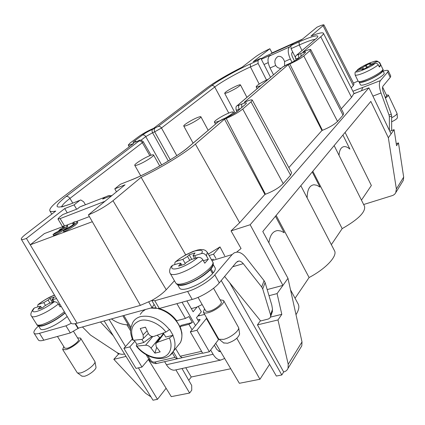<?xml version="1.0" encoding="UTF-8"?>
<svg xmlns="http://www.w3.org/2000/svg" width="425" height="425" viewBox="0 0 425 425"><rect width="100%" height="100%" fill="white"/><g stroke="black" fill="none" stroke-linecap="round" stroke-linejoin="round"><path stroke-width="0.64" d="M174.707 264.626L175.02 262.23L176.194 261.407C180.327 257.683 186.522 254.208 194.767 250.994C201.471 249.502 203.708 250.352 201.487 253.539C203.532 253.183 205.185 253.975 206.449 255.914L208.314 259.245L204.781 263.213L202.895 259.866C201.615 257.917 199.952 257.12 197.901 257.465C192.063 262.283 185.683 265.864 178.755 268.212C172.518 269.864 170.436 268.898 172.502 265.306L171.02 266.703C168.624 270.821 169.984 273.254 170.266 273.509L175.748 283.029C176.731 284.516 179.594 284.601 184.333 283.284C197.163 279.847 215.81 265.593 212.654 261.864C216.83 266.672 198.757 280.649 185.587 284.203C176.773 286.137 176.975 284.118 175.748 283.029M356.527 71.033L357.823 69.53C360.783 67.293 364.682 65.142 369.511 63.075C374.149 61.232 376.438 60.839 376.38 61.891C377.841 61.482 378.946 61.922 379.69 63.213L380.752 65.461L379.334 67.054L378.266 64.802C377.517 63.506 376.407 63.059 374.94 63.468L369.925 65.53L366.334 67.942L361.978 69.732L362.647 69.009L362.828 69.381M61.009 306.191L60.143 306.919L58.347 304.018C57.152 302.329 55.755 301.607 54.15 301.851C48.232 306.324 42.548 309.496 37.097 311.366C32.396 312.582 31.519 311.435 34.478 307.923L33.564 308.672M169.517 329.71C160.714 319.154 151.066 314.787 140.574 316.604C137.073 317.592 134.486 319.536 132.812 322.437L130.873 327.505L130.581 330.735C130.523 333.057 131.245 336.159 132.743 340.043L133.365 340.297C129.683 330.342 131.92 323.776 140.075 320.604C147.082 318.086 160.188 323.866 165.867 332.084L169.697 329.518L173.087 335.298L165.718 337.041L163.375 333.072M165.739 162.568L174.914 156.889M219.401 120.928L219.231 120.998C216.373 122.161 214.774 122.533 214.434 122.113C213.621 121.215 222.206 115.759 228.352 113.241C231.258 112.041 232.895 111.653 233.261 112.078C233.166 113.156 230.345 115.239 224.793 118.325M260.769 85.6C257.991 86.769 256.445 87.168 256.137 86.806C257.077 85.117 261.141 82.572 268.329 79.172M228.756 92.082C226.281 93.144 224.91 93.532 224.65 93.234C225.659 91.646 229.527 89.25 236.247 86.057C238.76 84.968 240.157 84.575 240.438 84.873C239.434 86.456 235.54 88.862 228.756 92.082M187.834 124.998C185.396 126.012 184.036 126.353 183.759 126.018C183.037 125.279 191.17 120.163 196.727 117.842C199.208 116.801 200.595 116.445 200.892 116.785C201.663 117.491 193.423 122.682 187.834 124.998M138.741 164.48C136.388 165.426 135.065 165.708 134.773 165.33C133.864 164.406 143.422 158.259 149.478 155.842C151.89 154.865 153.244 154.572 153.553 154.955C154.525 155.826 144.845 162.068 138.741 164.48M64.037 227.593L62.799 228.012L62.263 227.12L64 225.718L67.177 225.17C68.234 226.105 58.565 232.602 53.274 234.488L52.992 234.589L53.539 235.492L53.821 235.392C59.117 233.516 68.781 227.008 67.713 226.068L67.177 225.17M59.287 230.972L58.916 230.355L62.156 229.133L54.782 233.144L52.992 234.589M177.544 284.564L179.621 288.177C180.593 289.648 183.361 289.76 187.94 288.511C197.752 285.239 205.971 280.298 212.59 273.695L210.354 269.716C203.702 276.287 195.468 281.223 185.661 284.527C181.502 285.69 178.824 285.712 177.629 284.601M213.042 264.276C213.318 265.402 212.654 266.942 211.05 268.908L213.281 272.887C215.082 270.64 215.682 268.945 215.082 267.808L213.053 264.191M359.189 82.184L360.464 84.835C361.107 85.622 363.773 85.106 368.475 83.295C376.215 80.282 385.178 74.481 384.158 73.174L382.893 70.497C383.897 71.777 374.919 77.573 367.184 80.601C362.483 82.429 359.816 82.955 359.189 82.184L359.168 82.147M38.377 325.672L40.444 328.955C41.044 329.821 42.75 329.864 45.565 329.088C52.859 326.655 60.058 322.479 67.155 316.556M65.078 313.05C57.949 318.973 50.718 323.17 43.398 325.635C40.752 326.379 39.084 326.395 38.399 325.678M151.996 336.457L143.772 342.497L136.855 344.298L134.279 340.276M163.795 333.779L157.399 342.316L169.373 338.045L173.087 335.298M165.867 332.084L153.887 336.403C151.603 336.85 149.754 335.888 148.352 333.513L145.467 327.154L140.245 328.52L143.119 334.852L143.347 338.497L142.056 339.378L133.365 340.297M77.531 337.87L80.575 338.109C82.333 339.995 71.713 348.341 65.721 349.717L62.661 349.488L63.787 346.593M62.661 349.488L77.164 372.624L77.568 372.991L80.293 373.001C85.808 371.875 95.476 364.422 94.998 361.717L80.575 338.109M81.876 376.13L84.288 376.306C88.698 375.429 96.385 369.468 96.002 367.269L95.954 366.993M57.449 336.467L64.754 348.144L67.113 348.314C71.698 347.257 79.831 340.871 78.487 339.416L73.621 331.558M220.038 299.731L223.587 300.486C225.5 302.919 215.47 310.967 208.324 312.646C205.647 313.305 203.995 313.156 203.368 312.2L204.526 308.715M203.368 312.2L218.519 338.688L219.125 339.283L223.571 339.378C229.999 338.024 239.052 331.091 238.722 327.834L223.587 300.486M223.635 342.895L227.534 343.262C234.255 340.972 238.282 337.891 239.604 334.018L239.541 333.588M198.055 297.378L205.721 310.808C206.205 311.546 207.474 311.658 209.53 311.148C215.002 309.857 222.684 303.705 221.223 301.83L213.568 288.256M104.173 320.944L153.011 400.201L157.468 399.335L138.417 367.875M125.508 346.556L109.167 319.563M126.884 324.817L130.581 330.804M148.336 359.518L171.27 396.631L189.624 393.04L175.886 369.856M198.852 314.819L199.357 315.669M215.725 343.342L239.36 383.297L259.946 379.265L236.815 338.263M221.223 280.543L276.351 376.051L281.812 374.972L229.681 282.747M215.974 258.496L213.536 254.182L209.116 255.542M239.376 109.533L239.227 109.246C237.373 109.985 236.343 110.224 236.125 109.958L236.938 111.552M298.86 58.129L295.688 58.73M301.989 50.554L299.258 44.981L291.067 48.662L295.423 57.487M354.062 93.532L357.537 92.31M266.496 80.017L258.124 63.468L257.986 60.493L250.32 63.957C238.324 69.211 217.749 80.766 211.671 85.691C212.893 85.303 213.913 85.749 214.742 87.024C221.499 81.759 238.074 72.447 250.447 66.922L259.17 84.07M228.756 113.071L214.742 87.024L161.479 127.994L154.684 131.835L170.122 159.566M161.649 164.942L145.764 136.595L152.575 132.743L168.21 160.788M143.188 141.631L142.359 142.699L69.944 198.401L72.787 203.118M79.953 200.276L70.577 204.016L80.761 199.957L83.635 201.748L85.382 204.669M213.536 254.182L219.996 246.914L208.319 254.118M224.729 255.839L219.996 246.914M283.661 371.971C285.828 371.402 287.289 370.175 288.038 368.284L288.214 364.278L277.982 319.951L257.46 324.875L283.661 371.971L281.812 374.972M257.46 324.875L260.424 320.7M259.946 379.265L269.588 364.342M188.748 380.306L191.239 377.007L230.748 368.741M189.624 393.04L191.739 390.177L191.702 385.47L182.001 368.523M157.468 399.335L166.101 388.264M130.693 180.168L120.418 184.259L130.64 180.211C146.721 174.303 179.727 155.3 188.886 146.768L187.834 147.613C177.448 156.538 148.792 173.113 131.474 179.855L130.64 180.211M116.493 191.824L114.777 188.849L120.418 184.259M304.077 53.688L305.038 52.897C306.297 51.579 304.943 51.754 300.958 53.422L298.515 54.501C297.171 55.075 296.73 55.133 297.197 54.671L296.278 55.409C295.481 56.052 295.29 57.168 295.704 58.762M237.543 111.116L245.56 104.247C247.382 102.414 246.117 102.345 241.777 104.056L239.084 105.193C237.607 105.782 237.203 105.761 237.862 105.124L282.747 66.953L288.734 63.877C292.225 62.39 297.824 59.208 299.184 57.949L298.318 58.618M188.886 146.768L218.477 121.608L225.351 118.102C229.187 116.562 235.806 112.768 237.681 111.047L236.693 111.828M291.067 48.662L290.865 45.634L293.547 43.451L301.686 39.769L317.013 27.184C321.178 25.303 323.489 24.544 323.951 24.905L311.042 35.998C318.447 33.139 322.559 32.215 323.388 33.219C323.696 33.819 322.825 35.004 320.774 36.773L302.913 52.068L304.428 51.393C308.183 49.757 310.287 49.141 310.733 49.55L309.947 50.655L303.795 55.999C300.65 58.475 295.986 61.12 289.813 63.936L288.256 64.621L244.205 102.34L245.878 101.633C249.656 100.061 251.791 99.535 252.28 100.061L251.032 101.841L242.744 109.039C238.632 112.306 233.128 115.457 226.227 118.49L224.506 119.207L195.41 144.128C185.066 153.122 161.548 167.572 141.132 177.305L112.992 200.712C105.676 206.407 97.479 211.129 88.4 214.891L125.046 184.801L114.777 188.849M363.646 204.526L392.875 195.415L394.501 194.374L395.691 192.907L396.376 188.96L388.349 137.732L370.839 101.416L262.799 231.492L287.98 278.327L302.01 341.923L301.798 345.849L300.682 347.671M270.523 77.308L260.822 58.268L257.986 60.493M136.717 141.536L134.364 141.132C132.233 142.885 132.823 143.108 136.133 141.796L138.274 140.877C139.432 140.404 139.639 140.478 138.885 141.1C140.218 140.712 141.376 141.249 142.359 142.699L149.855 155.693M211.671 85.691L158.111 126.464L152.612 129.296C148.723 131.075 145.323 132.998 142.407 135.054C143.698 134.698 144.819 135.208 145.764 136.595L140.972 140.25M79.895 200.318L74.067 204.898L64.712 208.585L26.419 238.425C23.407 239.551 21.702 239.817 21.303 239.227C21 238.436 22.483 236.768 25.76 234.212L55.776 211.044C52.349 211.825 50.368 211.746 49.831 210.805C49.146 208.829 52.838 204.77 60.913 198.618L133.753 143.379L132.43 143.947C129.923 145.005 128.536 145.366 128.276 145.026L130.14 143.023L138.704 136.579C142.561 133.827 147.077 131.277 152.256 128.929L153.547 128.366L207.166 87.709C215.491 81.616 227.157 74.763 242.165 67.15L255.818 56.615C259.202 54.177 263.882 51.547 269.859 48.732L253.188 61.721L260.822 58.268M74.067 204.898L76.617 209.19M64.712 208.585L67.251 212.835M141.132 177.305L185.693 254.878M236.667 252.126L241.049 248.508L231.051 230.892L239.647 222.737L264.913 194.416L224.506 119.207M267.187 289.579L282.938 285.388L250.155 224.74L231.051 230.892M287.98 278.327L277.079 293.601L269.009 295.704M272.074 312.518L272.515 309.342L271.803 305.123L265.115 282.598L264.084 280.675L261.678 286.981L262.719 288.91L270.534 314.861L270.656 316.466L270.082 317.788L268.589 318.941L260.642 320.965L224.607 276.478M270.481 317.092L281.807 314.335L277.079 293.601M150.949 396.854L145.6 393.268L113.815 359.337L126.023 356.405M185.762 367.705L191.239 377.007M119.637 353.839L118.506 354.115L117.157 352.67M21.303 239.227L71.219 323.297C72.123 324.078 74.072 324.057 77.079 323.228L30.233 244.811L92.321 221.717L88.4 214.891M92.321 221.717L140.377 305.373L151.794 300.448C157.951 296.974 162.764 293.393 166.233 289.712L174.436 280.755M226.227 118.49L265.455 194.23C273.147 191.308 279.066 187.776 283.209 183.632L290.562 175.212L291.592 172.662L252.28 100.061M288.846 167.593L321.943 130.502L288.256 64.621M289.813 63.936L322.426 130.316C329.301 127.527 334.337 124.557 337.535 121.412L343.028 115.122L343.682 113.528L310.733 49.55M341.27 108.837L351.528 97.336L353.706 93.824L368.921 87.816L391.08 133.912L394.108 129.673L389.783 131.213M351.199 87.906L353.334 85.579L353.988 84.139L323.951 24.905M345.089 132.419L371.36 185.491L361.452 200.133M402.353 181.905L403.314 180.338L403.676 177.124L398.469 142.901L396.254 143.671M398.469 142.901L396.562 145.706L394.108 129.673M269.859 48.732L272.021 52.923L270.911 53.81M62.921 226.589L44.365 233.596L30.233 244.811L26.419 238.425M198.741 321.534L196.515 317.666L201.328 311.807L198.363 306.627M204.632 314.41L197.827 316.062M220.591 351.571L219.847 351.698L216.745 349.371L214.333 345.18M250.155 224.74L368.921 87.816M322.426 130.316L321.943 130.502M265.455 194.23L264.913 194.416M388.349 137.732L391.08 133.912M281.807 314.335L277.982 319.951M211.974 260.652L232.13 254.554L234.382 252.753L237.033 252.11C240.104 252.147 243.052 253.922 245.868 257.438L264.084 280.675M118.506 354.115L113.815 359.337M295.997 314.665C298.817 310.192 299.54 306.638 298.159 304.002L290.514 289.818M331.346 244.641L342.173 228.634C358.286 219.406 365.739 211.963 364.538 206.3L334.151 145.589M295.067 298.265L309.097 277.525C326.017 268.648 337.737 255.919 334.491 250.718L300.836 185.698M82.445 326.968L90.44 335.017L116.96 352.543C119.345 354.025 121.587 354.567 123.68 354.168L124.52 353.967M67.007 225.043L73.058 222.758M76.93 221.292L89.377 216.591M72.516 223.194L74.603 222.886C73.599 224.735 70.353 226.913 64.86 229.426L63.192 230.78C68.558 228.873 78.189 222.387 77.122 221.436L74.136 221.882L72.516 223.194L73.058 224.097L74.168 223.747M63.192 230.78L63.745 231.694C69.11 229.792 78.737 223.3 77.663 222.339L77.122 221.436M212.298 273.174L213.281 272.887M232.13 254.554L214.795 274.885C209.801 280.952 196.584 289.027 187.627 291.449L154.785 300.725L151.794 300.448M140.377 305.373L77.079 323.228M383.185 71.113C386.155 70.221 387.839 70.088 388.243 70.731L387.706 72.059L380.418 80.607L352.893 91.237M353.451 83.077L358.084 81.063M272.021 52.923L302.441 39.148M339.017 155.306C339.421 149.929 341.142 147.029 344.176 146.609C345.95 146.487 347.857 147.321 349.902 149.111L342.917 135.033M372.916 96.13L381.018 92.99L389.029 115.01L389.364 116.87L389.412 130.438M273.509 74.768L270.056 67.984L275.713 65.487C277.079 67.511 278.874 68.457 281.095 68.319M284.564 65.795L284.569 61.572L290.355 59.017L292.007 62.316M71.219 323.297L65.944 325.832L39.472 333.312C36.486 334.13 34.675 334.077 34.037 333.152C33.368 331.776 34.818 329.407 38.388 326.039L38.526 325.906M128.26 324.849C122.634 324.806 117.029 322.835 111.446 318.931M83.481 205.413L79.847 206.938L77.403 208.882L62.804 214.567L59.484 217.18L57.943 218.987L60.127 218.615L104.97 201.285M112.221 195.33L102.648 199.059L105.044 197.104L108.63 195.601L111.159 195.744M202.157 304.566L196.536 307.222L191.308 308.619M191.42 308.816L191.67 308.523M206.725 318.075L196.945 330.267L209.36 351.762L218.886 339.118M210.651 350.051L213.09 354.269C215.332 357.983 217.903 359.911 220.803 360.06L224.671 358.472M176.614 369.697L174.239 370.217C171.264 370.117 168.661 368.289 166.446 364.73L164.629 361.675M261.678 286.981L242.994 263.325L241.458 261.917L239.849 261.157L238.903 261.035L236.401 262.299L219.279 282.875L214.795 274.885M213.578 259.223L211.416 259.654M312.832 171.259L342.173 228.634M307.147 197.885C307.222 189.778 309.485 185.406 313.937 184.769L316.901 185.279L320.014 187.127L312.253 171.955M276.149 215.422L309.097 277.525M268.898 242.834C269.96 235.099 272.946 231.009 277.849 230.552L280.967 231.046L284.182 232.714L275.448 216.267M113.31 335.777L100.47 321.969M58.916 230.355L60.669 228.937L63.909 227.72L64.504 226.711L62.263 227.12M209.706 269.907L210.354 269.716M211.05 268.908L210.433 269.094M150.588 308.082L159.327 308.481L154.785 300.725M187.627 291.449L192.212 299.444L159.327 308.481M192.212 299.444C201.184 297.102 214.349 289.021 219.279 282.875M148.787 302.026L152.102 307.663L154.094 304.412M75.507 323.611L78.285 328.121L152.102 307.663M65.944 325.832L70.348 332.924L78.912 327.946M381.018 92.99C379.058 87.109 378.856 82.987 380.418 80.607M362.626 87.667L361.537 90.732M387.706 72.059L390.24 77.419L383.031 86.084C382.261 87.29 382.362 89.346 383.339 92.262L391.297 114.15L389.029 115.01M390.24 77.419L390.761 76.064L388.243 70.731M391.669 130.539L391.627 115.998L391.297 114.15M284.569 61.572C283.114 57.614 280.936 55.903 278.035 56.435C274.853 58.629 274.077 61.641 275.713 65.487M261.343 59.287L270.512 55.144L269.376 56.052C267.336 58.427 267.559 62.406 270.056 67.984M294.472 60.998L292.554 57.157C291.555 54.905 291.444 53.3 292.219 52.344L292.687 51.951M290.355 59.017C287.842 53.343 287.566 49.321 289.531 46.957L290.599 46.086M34.037 333.152L38.356 339.968C39.01 340.924 40.837 341.004 43.823 340.207L39.472 333.312M70.348 332.924L43.823 340.207M197.737 319.786L200.063 319.51L199.835 320.19L190.31 331.914L196.945 330.267M209.36 351.762L202.704 353.276L190.31 331.914M132.297 338.996L123.887 348.357L136.037 368.411L141.971 367.067L148.75 359.029M134.826 341.248L129.795 346.896L123.887 348.357M129.795 346.896L141.971 367.067M293.245 43.701L266.061 56.004L261.046 58.714M197.041 307.078L193.12 311.769L186.873 300.911M57.943 218.987L62.363 226.334L63.107 226.435M264.005 64.52L268.217 62.64M172.502 265.306L179.169 263.25L180.758 263.245L178.59 266.108L184.54 264.286L186.203 262.491L191.022 259.59L197.901 257.465M203.389 260.743L208.314 259.245M201.487 253.539L194.634 255.669L192.992 255.68L195.059 252.928L189.178 254.766L187.563 256.498L182.83 259.34L185.226 263.548M176.194 261.407L182.83 259.34M380.752 65.461L378.93 66.204M376.38 61.891L371.381 63.947L369.824 64.292L370.584 63.352L366.27 65.131L362.722 67.511L363.487 69.11M357.823 69.53L362.722 67.511M374.94 63.468C372.05 66.736 352.846 74.593 356.32 71.118L355.024 72.601L355.093 74.874L358.201 81.302L359.933 82.301C359.64 82.779 362.084 82.152 367.274 80.426C370.759 79.156 374.871 76.968 379.615 73.86C382.718 71.405 383.786 69.838 382.824 69.158C383.86 70.476 374.531 76.489 366.493 79.645C361.617 81.547 358.849 82.099 358.201 81.302M356.32 71.118L361.234 69.1L362.647 69.009M34.478 307.923L39.653 306.324L40.63 306.313L37.963 309.203L42.564 307.796L44.444 306.09L48.833 303.493L54.15 301.851M58.815 304.783L59.968 304.433M56.53 298.637L51.924 299.774L54.485 296.974L49.922 298.403L48.094 300.055L43.78 302.605L45.448 305.288M37.697 306.93L37.883 304.693L43.78 302.605M192.366 322.495L188.881 324.333L180.067 326.575L181.071 325.38L192.366 322.495L188.939 316.561L185.449 318.405L176.641 320.694C171.881 314.537 166.026 310.484 159.083 308.545M175.61 348.511L180.152 356.235L182.182 357.685L182.649 357.579M173.241 351.629L177.459 358.785L182.346 357.675M177.459 358.785L176.975 358.865L174.946 357.425L172.327 352.994M151.523 307.822L155.747 307.928M181.215 329.827L180.067 326.575M191.776 259.356L189.178 254.766M367.189 67.049L366.27 65.131M52.392 302.393L49.922 298.403M136.855 344.298L136.244 345.881L136.834 346.078C140.675 351.634 151.868 359.646 162.047 357.542C172.024 355.034 172.385 344.038 169.373 338.045M143.772 342.497L141.923 339.4M157.399 342.316L155.736 343.687L156.273 346.832L160.172 351.895L154.928 353.138L151.029 348.102L159.593 337.652L159.147 339.139M136.834 346.078L145.552 345.228C147.539 345.105 149.366 346.062 151.029 348.102M145.552 345.228L152.772 336.547M160.554 337.264L159.593 337.652M159.635 337.508L157.303 335.288M156.66 347.374L154.928 353.138M142.178 328.047L145.499 327.234M386.346 94.961L388.365 95.073C388.524 95.646 387.542 96.624 385.422 97.994M391.632 117.778C394.979 116.009 396.796 114.591 397.078 113.523L388.365 95.073M385.268 97.575L386.771 95.843L382.601 87.098M391.643 121.789C395.08 120.201 397.003 118.835 397.412 117.709L397.402 117.603M64.318 311.769C56.923 317.815 49.507 322.086 42.07 324.583C39.153 325.407 37.395 325.38 36.789 324.503L31.562 316.211C30.164 314.936 30.834 312.423 33.559 308.667M202.895 259.866C195.728 266.029 187.696 270.608 178.787 273.599C174.053 274.964 171.211 274.933 170.266 273.509M369.75 62.948C376.322 60.52 375.902 61.152 377.002 61.025L379.748 62.666L379.69 63.213M58.347 304.018C50.984 309.756 43.802 313.815 36.8 316.195C33.888 317.045 32.146 317.05 31.562 316.211M140.213 314.415L142.471 311.562L145.541 309.48M378.266 64.802C374.685 67.644 369.718 70.417 363.359 73.116C358.482 75.044 355.73 75.634 355.093 74.874M158.238 308.709C166.765 311.164 173.485 316.343 178.415 324.248C182.229 331.144 182.909 337.248 180.455 342.561L177.161 346.603M297.197 54.671L315.419 39.174C322.495 33.586 313.002 35.434 299.041 41.942L299.258 44.981C306.898 41.565 312.168 39.7 315.058 39.376M158.111 126.464C159.412 126.076 160.538 126.586 161.479 127.994L176.8 155.646M61.54 206.97C62.077 205.169 64.876 202.311 69.944 198.401C68.802 196.775 67.517 196.148 66.093 196.52C52.737 207.267 54.23 209.764 70.577 204.016M218.477 121.608L188.764 146.822M237.681 111.047L245.56 104.247M282.747 66.953L237.75 105.172M237.862 105.124L236.863 105.926C236.024 106.181 235.785 107.52 236.141 109.942M299.184 57.949L305.038 52.897M315.419 39.174L297.096 54.719M258.124 63.468L250.447 66.922L250.32 63.957M142.407 135.054L134.364 141.127M138.885 141.1L66.093 196.52M299.041 41.942L290.865 45.634M222.594 119.25L225.388 118.076M240.167 108.853L239.227 109.246C238.398 107.413 238.351 106.064 239.084 105.193M286.237 64.972L289.021 63.75M299.609 57.534L298.759 57.912L298.515 54.501M154.716 128.382L154.142 129.822L154.684 131.835L152.575 132.743C151.868 131.224 151.879 130.077 152.612 129.296M143.225 141.69C141.238 140.032 139.745 139.687 138.752 140.664L138.274 140.877M239.647 222.737L195.41 144.128M302.01 341.923L288.214 364.278M300.99 56.344L300.958 53.422M289.043 63.745L288.734 63.877M241.671 107.552L241.777 104.056M225.882 117.879L225.351 118.102M166.233 289.712L112.992 200.712M283.209 183.632L242.744 109.039M290.562 175.212L251.032 101.841M337.535 121.412L303.795 55.999M343.028 115.122L309.947 50.655M351.528 97.336L320.774 36.773M353.334 85.579L323.17 25.914M403.676 177.124L396.376 188.96M138.295 140.861L136.133 141.796M132.6 144.256L132.43 143.947M272.515 309.342L270.534 314.861M206.391 318.516L218.498 339.671M218.631 351.363L220.251 350.997M262.719 288.91L265.115 282.598M75.066 323.696L78.099 328.61M391.627 115.998L389.364 116.87M79.847 206.938L105.044 197.104M213.09 354.269L166.446 364.73M199.708 320.349L199.171 319.419M232.682 266.773L243.281 263.67M289.531 46.957L269.376 56.052M64.318 225.595L60.127 218.615M175.732 261.603L179.323 258.836L185.544 254.958L192.886 251.504L197.641 250.006L201.046 249.507L203.692 249.73L205.578 250.511L207.315 252.322L206.449 255.914M182.054 302.239L195.495 325.529M195.983 258.055L194.634 255.669M371.774 64.77L371.381 63.947M54.219 301.83L52.934 299.758M38.617 304.21C42.654 300.932 47.945 297.93 54.49 295.2M188.881 324.333L192.036 329.784M176.901 303.652L185.449 318.405M130.911 327.335L123.818 315.499M146.126 354.652L149.164 359.72L150.418 359.89L147.847 355.598M157.261 363.348L156.613 363.497L154.572 362.089C152.963 362.254 151.576 361.521 150.418 359.89M174.946 357.425L154.572 362.089M202.045 352.144L201.455 351.358L180.152 356.235M180.264 264.318L180.885 265.407M189.63 260.142L187.563 256.498M366.52 67.74L365.612 65.838M39.849 307.503L40.439 308.449M50.007 303.131L48.094 300.055M172.922 335.511C175.445 341.424 175.658 346.598 173.559 351.029L170.042 355.247M147.098 330.873L143.119 334.852M64.945 312.832C57.959 318.734 50.756 322.91 43.339 325.348C39.249 326.182 37.065 325.901 36.789 324.503M144.096 310.298L145.403 309.517M214.434 122.113L215.496 124.095M256.137 86.806L257.114 88.708M224.65 93.234L235.036 112.965M183.759 126.018L193.088 143.145M134.773 165.33L140.723 175.817M82.099 376.29L77.568 372.991M223.97 343.166L219.125 339.283M299.057 58.013L304.066 53.688M295.694 58.772L296.262 59.952M143.241 141.679L151.061 155.242M70.624 203.979L61.907 206.89M222.636 119.218L218.285 121.693M286.259 64.956L282.561 67.044M49.831 210.805L51.765 214.142M288.038 368.284L301.798 345.849M323.388 33.219L354.126 93.654M396.02 192.233L403.314 180.338M128.276 145.026L129.243 146.8M272.505 311.312L270.656 316.466M233.261 112.078L234.053 113.587M240.438 84.873L246.936 97.362M200.892 116.785L208.17 130.326M153.553 154.955L159.747 166.021M151.858 300.597L156.379 308.306M174.239 370.217L220.803 360.06M238.903 261.035L237.288 261.513M207.315 252.322L212.654 261.864M379.748 62.666L382.824 69.158M369.569 63.022C364.783 65.046 360.767 67.267 357.531 69.673M38.356 304.316L45.119 299.715C48.413 297.925 47.882 297.824 54.432 295.093M122.814 315.78L130.677 328.881M149.164 359.72C149.738 361.526 153.691 364.018 156.613 363.497L176.975 358.865M182.182 357.685L202.571 353.047M180.758 263.245L181.82 265.12M192.992 255.68L194.581 258.49M369.824 64.292L370.329 65.36M362.769 68.765L363.024 69.302M40.63 306.313L41.719 308.056M51.924 299.774L53.364 302.095M158.992 308.566C165.463 310.415 171.047 314.123 175.748 319.69L180.211 327.011L181.836 332.594C182.176 336.249 181.719 339.575 180.455 342.561L173.559 351.029C167.073 363.487 146.147 359.502 136.287 345.929M163.519 333.312L156.326 342.895M148.336 333.482L143.352 338.497M96.002 367.269L94.998 361.717M239.604 334.018L238.722 327.834M397.412 117.709L397.078 113.523"/></g></svg>
